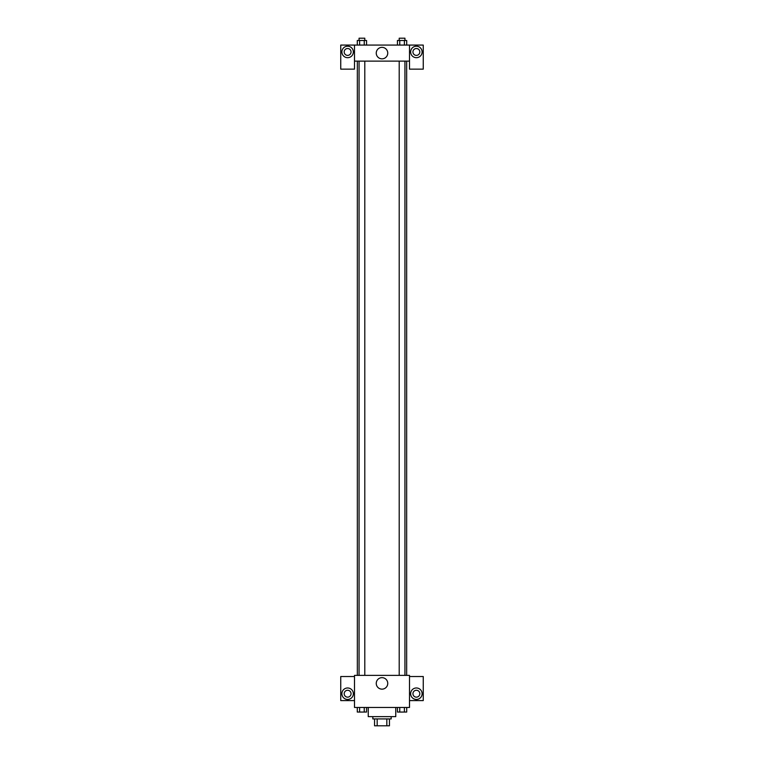 <?xml version="1.0" encoding="UTF-8"?>
<svg xmlns="http://www.w3.org/2000/svg" width="764" height="764" viewBox="0 0 764 764"><rect width="100%" height="100%" fill="white"/><g stroke="black" fill="none" stroke-linecap="round" stroke-linejoin="round"><path stroke-width="1.15" d="M386.823 718.924L386.823 725.8L374.551 725.8L374.551 718.924M386.823 725.8L389.449 725.8L389.449 718.924L389.449 725.8M391.168 716.632L391.168 718.924L372.832 718.924L372.832 716.632M377.177 718.924L377.177 725.8M368.248 707.464L368.248 716.632L395.752 716.632L395.752 707.464M409.504 707.464L354.496 707.464L354.496 675.376L409.504 675.376L409.504 707.464M347.62 699.442A5.73 5.73 0 0 1 342.654 690.847A5.73 5.73 0 0 1 352.586 690.847A5.73 5.73 0 0 1 347.62 699.442M354.496 700.588L340.744 700.588L340.744 676.522L354.496 676.522M344.182 693.712A3.438 3.438 0 0 1 347.62 690.274A3.438 3.438 0 0 1 351.058 693.712A3.438 3.438 0 0 1 347.62 697.15A3.438 3.438 0 0 1 344.182 693.712M382 689.147A5.749 5.749 0 0 1 377.024 680.523A5.749 5.749 0 0 1 386.976 680.523A5.749 5.749 0 0 1 382 689.147M416.38 699.442A5.73 5.73 0 0 1 411.414 690.847A5.73 5.73 0 0 1 421.346 690.847A5.73 5.73 0 0 1 416.38 699.442M409.504 700.588L423.256 700.588L423.256 676.522L409.504 676.522M412.942 693.712A3.438 3.438 0 0 1 416.38 690.274A3.438 3.438 0 0 1 419.818 693.712A3.438 3.438 0 0 1 416.38 697.15A3.438 3.438 0 0 1 412.942 693.712M406.658 61.12L406.658 675.376M399.209 675.376L399.209 61.12M364.791 61.12L364.791 675.376M409.504 61.12L409.504 69.142L423.256 69.142L423.256 45.076L409.504 45.076L409.504 61.12L354.496 61.12L354.496 69.142L340.744 69.142L340.744 45.076L354.496 45.076L354.496 61.12M351.058 51.952A3.438 3.438 0 0 1 347.62 55.39A3.438 3.438 0 0 1 344.182 51.952A3.438 3.438 0 0 1 347.62 48.514A3.438 3.438 0 0 1 351.058 51.952M347.62 57.682A5.73 5.73 0 0 1 342.654 49.087A5.73 5.73 0 0 1 352.586 49.087A5.73 5.73 0 0 1 347.62 57.682M419.818 51.952A3.438 3.438 0 0 1 414.661 54.932A3.438 3.438 0 0 1 414.661 48.972A3.438 3.438 0 0 1 419.818 51.952M416.38 57.682A5.73 5.73 0 0 1 411.414 49.087A5.73 5.73 0 0 1 421.346 49.087A5.73 5.73 0 0 1 416.38 57.682M409.504 45.076L354.496 45.076M376.251 53.098A5.749 5.749 0 0 1 384.875 48.122A5.749 5.749 0 0 1 384.875 58.074A5.749 5.749 0 0 1 376.251 53.098M406.706 45.076L406.706 40.492L397.442 40.492L397.442 45.076M404.395 40.492L404.395 45.076M399.763 40.492L399.763 45.076M399.209 40.492L399.209 38.2L404.939 38.2L404.939 40.492M366.558 45.076L366.558 40.492L357.294 40.492L357.294 45.076M364.237 40.492L364.237 45.076M359.605 40.492L359.605 45.076M359.061 40.492L359.061 38.2L364.791 38.2L364.791 40.492M406.706 707.464L406.706 712.048L397.442 712.048L397.442 707.464M404.395 707.464L404.395 712.048M399.763 707.464L399.763 712.048M404.939 712.048L399.209 712.067M366.558 707.464L366.558 712.048L357.294 712.048L357.294 707.464M364.237 707.464L364.237 712.048M359.605 707.464L359.605 712.048M364.791 712.048L359.061 712.067M357.342 61.12L357.342 675.376M404.939 675.376L404.939 61.12M359.061 61.12L359.061 675.376"/></g></svg>
